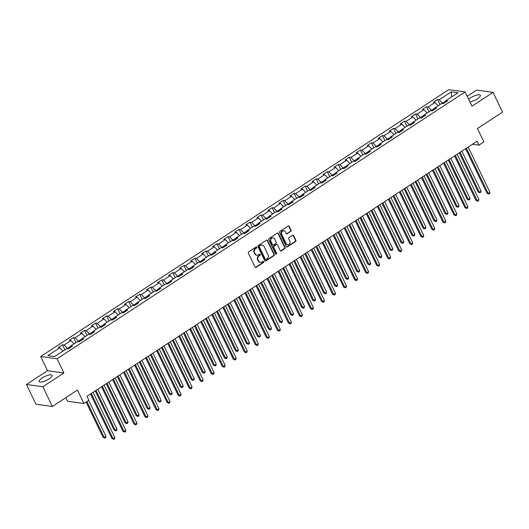 <?xml version="1.0" encoding="UTF-8"?>
<svg xmlns="http://www.w3.org/2000/svg" width="529" height="529" viewBox="0 0 529 529"><rect width="100%" height="100%" fill="white"/><g stroke="black" fill="none" stroke-linecap="round" stroke-linejoin="round"><path stroke-width="0.79" d="M256.777 247.241A0.628 0.549 97.8 0 0 256.029 247.017L248.656 251.844A0.899 0.787 97.8 0 0 248.332 253.074L255.044 267.019A0.899 0.787 97.8 0 0 256.115 267.343L263.488 262.523A0.628 0.549 97.8 0 0 263.316 261.352A0.628 0.549 97.8 0 0 262.966 261.432L262.014 262.06A2.883 2.513 97.8 0 1 260.427 262.43A2.883 2.513 97.8 0 1 258.595 261.028L258.04 259.871A2.883 2.513 97.8 0 1 259.065 255.937L260.017 255.315A0.628 0.549 97.8 0 0 259.845 254.145A0.628 0.549 97.8 0 0 259.501 254.224L258.542 254.852A2.883 2.513 97.8 0 1 256.955 255.223A2.883 2.513 97.8 0 1 255.13 253.821L254.568 252.664A2.883 2.513 97.8 0 1 255.6 248.729L256.552 248.108A0.628 0.549 97.8 0 0 256.777 247.241M256.737 255.183A2.883 2.513 97.8 0 1 256.512 255.163A2.883 2.513 97.8 0 1 254.687 253.761L254.125 252.597A2.883 2.513 97.8 0 1 255.157 248.67L256.109 248.041A0.628 0.549 97.8 0 0 256.148 246.964M255.401 267.39A0.899 0.787 97.8 0 0 255.672 267.284L263.045 262.457A0.628 0.549 97.8 0 0 263.085 261.379M260.208 262.391A2.883 2.513 97.8 0 1 259.984 262.371A2.883 2.513 97.8 0 1 258.152 260.969L257.597 259.805A2.883 2.513 97.8 0 1 258.621 255.877L259.574 255.249A0.628 0.549 97.8 0 0 259.613 254.171M469.957 101.945A7.155 2.109 -25.7 0 0 477.343 98.877A7.155 2.109 -25.7 0 0 480.332 95.299A7.155 2.109 -25.7 0 0 470.433 97.925A7.155 2.109 -25.7 0 0 468.668 99.267M42.155 377.977A7.155 2.109 -25.7 0 0 39.166 381.554A7.155 2.109 -25.7 0 0 49.071 378.923A7.155 2.109 -25.7 0 0 52.054 375.345A7.155 2.109 -25.7 0 0 42.155 377.977M290.745 231.504A0.899 0.787 97.8 0 0 291.069 230.274L289.184 226.359A0.899 0.787 97.8 0 0 288.12 226.035L279.927 231.391A0.899 0.787 97.8 0 0 279.603 232.621L286.321 246.574A0.899 0.787 97.8 0 0 287.386 246.891L295.579 241.535A0.899 0.787 97.8 0 0 295.896 240.311L293.621 235.584A0.899 0.787 97.8 0 0 292.557 235.26L289.052 237.554A0.899 0.787 97.8 0 0 288.728 238.784L289.859 241.125A2.407 2.103 97.8 0 1 286.143 243.552L281.726 234.373A2.407 2.103 97.8 0 1 285.435 231.94L286.176 233.474A0.899 0.787 97.8 0 0 287.24 233.792L290.302 231.438A0.899 0.787 97.8 0 0 290.626 230.214L288.741 226.3A0.899 0.787 97.8 0 0 288.384 225.929M42.849 386.745L63.923 372.965L47.524 370.71L26.45 384.49L42.849 386.745L52.351 406.484L77.452 390.065L83.913 403.488L88.865 400.255L86.968 396.307L477.052 141.23L478.957 145.177L483.903 141.937L477.442 128.514L502.55 112.102L493.048 92.363L476.649 90.109L467.226 96.271M63.923 372.965L57.086 358.755L465.136 91.927L471.974 106.144L493.048 92.363M267.595 240.477A0.899 0.787 97.8 0 0 266.53 240.153L258.337 245.509A0.899 0.787 97.8 0 0 258.013 246.739L264.731 260.691A0.899 0.787 97.8 0 0 265.796 261.009L273.989 255.652A0.899 0.787 97.8 0 0 274.306 254.423L267.595 240.477L267.152 240.417A0.899 0.787 97.8 0 0 266.795 240.047M269.129 238.453L277.322 233.097A0.899 0.787 97.8 0 1 278.386 233.415L285.105 247.367A0.899 0.787 97.8 0 1 284.781 248.597L281.276 250.891A0.899 0.787 97.8 0 1 280.211 250.567L277.487 244.907A0.899 0.787 97.8 0 0 276.422 244.59L274.095 246.111A0.899 0.787 97.8 0 0 273.771 247.341L276.607 253.226A0.628 0.549 97.8 0 1 275.635 253.86L268.811 239.683A0.899 0.787 97.8 0 1 269.129 238.453M52.351 406.484L35.952 404.229L26.45 384.49M57.086 358.755L40.687 356.5L448.737 89.672L465.136 91.927M440.016 104.53L437.595 99.505L433.35 102.276L434.97 102.5L428.179 106.937L426.559 106.719L422.321 109.49L423.934 109.715L417.15 114.152L415.529 113.933L411.284 116.704L412.904 116.929L406.113 121.366L404.5 121.148L400.255 123.918L401.875 124.143L395.084 128.58L393.464 128.362L389.225 131.132L390.838 131.357L384.047 135.794L382.434 135.576L378.189 138.347L379.809 138.572L373.018 143.009L371.398 142.784L367.159 145.561L368.773 145.786L361.988 150.223L360.368 149.998L356.123 152.775L357.743 153L350.952 157.437L349.338 157.212L345.093 159.989L346.713 160.214L339.922 164.651L338.302 164.426L334.063 167.204L335.677 167.428L328.893 171.865L327.272 171.641L323.027 174.418L324.647 174.643L317.856 179.08L316.236 178.855L311.998 181.632L313.611 181.857L306.827 186.294L305.207 186.069L300.961 188.846L302.581 189.065L295.79 193.508L294.177 193.283L289.932 196.061L291.552 196.279L284.761 200.722L283.141 200.498L278.902 203.275L280.515 203.493L273.731 207.937L272.111 207.712L267.866 210.489L269.486 210.707L262.695 215.151L261.075 214.926L256.836 217.703L258.45 217.922L251.665 222.365L250.045 222.14L245.8 224.918L247.42 225.136L240.629 229.579L239.015 229.355L234.77 232.132L236.39 232.35L229.599 236.794L227.979 236.569L223.741 239.346L225.354 239.564L218.57 244.008L216.95 243.783L212.704 246.554L214.324 246.779L207.533 251.215L205.92 250.997L201.675 253.768L203.288 253.993L196.504 258.43L194.884 258.212L190.638 260.982L192.258 261.207L185.467 265.644L183.854 265.426L179.609 268.196L181.229 268.421L174.438 272.858L172.818 272.64L168.579 275.411L170.193 275.635L163.408 280.072L161.788 279.854L157.543 282.625L159.163 282.85L152.372 287.287L150.758 287.068L146.513 289.839L148.127 290.064L141.342 294.501L139.722 294.283L135.477 297.053L137.097 297.278L130.306 301.715L128.692 301.497L124.447 304.268L126.067 304.492L119.276 308.929L117.656 308.705L113.418 311.482L115.031 311.707L108.247 316.144L106.627 315.919L102.381 318.696L104.001 318.921L97.21 323.358L95.597 323.133L91.352 325.91L92.972 326.135L86.181 330.572L84.561 330.347L80.315 333.125L81.935 333.349L75.144 337.786L73.531 337.562L69.286 340.339L70.906 340.564L64.115 345.001L62.495 344.776L58.256 347.553L59.87 347.771L47.848 355.633L54.586 356.559L66.608 348.704L68.228 348.922L72.466 346.151L70.853 345.926L70.734 347.282M437.595 99.505L439.209 99.723L451.237 91.867L457.969 92.793L445.947 100.649L447.567 100.874L443.322 103.651L441.708 103.426L434.917 107.863L436.537 108.088L432.292 110.865L430.672 110.64L423.881 115.077L425.501 115.302L421.256 118.079L419.642 117.855L412.851 122.292L414.471 122.516L410.226 125.294L408.606 125.069L401.822 129.506L403.435 129.731L399.197 132.508L397.577 132.283L390.786 136.72L392.406 136.945L388.16 139.716L386.547 139.497L379.756 143.934L381.376 144.159L377.131 146.93L375.511 146.712L368.726 151.149L370.34 151.373L366.094 154.144L364.481 153.926L357.69 158.363L359.31 158.588L355.065 161.358L353.445 161.14L346.66 165.577L348.274 165.802L344.035 168.572L342.415 168.354L335.624 172.791L337.244 173.016L332.999 175.787L331.385 175.568L324.594 180.005L326.214 180.23L321.969 183.001L320.349 182.783L313.565 187.22L315.178 187.445L310.933 190.215L309.32 189.997L302.528 194.434L304.149 194.659L299.903 197.429L298.283 197.205L291.499 201.648L293.112 201.866L288.874 204.644L287.254 204.419L280.463 208.862L282.083 209.081L277.837 211.858L276.224 211.633L269.433 216.077L271.053 216.295L266.808 219.072L265.188 218.847L258.403 223.291L260.017 223.509L255.778 226.286L254.158 226.062L247.367 230.505L248.987 230.723L244.742 233.501L243.122 233.276L236.337 237.719L237.951 237.938L233.712 240.715L232.092 240.49L225.301 244.934L226.921 245.152L222.676 247.929L221.062 247.704L214.271 252.148L215.892 252.366L211.646 255.143L210.026 254.918L203.242 259.355L204.855 259.58L200.617 262.358L198.997 262.133L192.206 266.57L193.826 266.795L189.58 269.572L187.96 269.347L181.176 273.784L182.789 274.009L178.551 276.786L176.931 276.561L170.14 280.998L171.76 281.223L167.514 284L165.901 283.775L159.11 288.212L160.73 288.437L156.485 291.214L154.865 290.99L148.08 295.427L149.694 295.651L145.455 298.422L143.835 298.204L137.044 302.641L138.664 302.866L134.419 305.636L132.805 305.418L126.014 309.855L127.628 310.08L123.389 312.851L121.769 312.632L114.978 317.069L116.598 317.294L112.353 320.065L110.74 319.847L103.948 324.284L105.569 324.508L101.323 327.279L99.703 327.061L92.919 331.498L94.532 331.723L90.294 334.493L88.674 334.275L81.883 338.712L83.503 338.937L79.257 341.708L77.644 341.489L70.853 345.926M434.898 108.101L431.472 110.343L431.684 110.779M438.131 105.767L434.97 102.5M431.472 110.343L428.179 106.937M434.917 107.863L434.798 109.225M423.861 115.315L420.443 117.557L420.648 117.993M427.095 112.981L423.934 109.715M420.443 117.557L417.15 114.152M423.881 115.077L423.769 116.44M412.832 122.53L409.406 124.771L409.618 125.208M416.065 120.195L412.904 116.929M409.406 124.771L406.113 121.366M412.851 122.292L412.732 123.654M401.802 129.744L398.377 131.986L398.588 132.422M405.035 127.41L401.875 124.143M398.377 131.986L395.084 128.58M401.822 129.506L401.703 130.868M390.766 136.958L387.34 139.2L387.552 139.636M393.999 134.624L390.838 131.357M387.34 139.2L384.047 135.794M390.786 136.72L390.666 138.076M379.736 144.172L376.311 146.414L376.522 146.85M382.97 141.838L379.809 138.572M376.311 146.414L373.018 143.009M379.756 143.934L379.637 145.29M368.7 151.387L365.281 153.628L365.493 154.065M371.933 149.046L368.773 145.786M365.281 153.628L361.988 150.223M368.726 151.149L368.607 152.504M357.67 158.601L354.245 160.842L354.456 161.279M360.904 156.26L357.743 153M354.245 160.842L350.952 157.437M357.69 158.363L357.571 159.718M346.64 165.815L343.215 168.05L343.427 168.493M349.874 163.474L346.713 160.214M343.215 168.05L339.922 164.651M346.66 165.577L346.541 166.933M335.604 173.029L332.179 175.264L332.391 175.707M338.838 170.688L335.677 167.428M332.179 175.264L328.893 171.865M335.624 172.791L335.512 174.147M324.575 180.244L321.149 182.479L321.361 182.922M327.808 177.903L324.647 174.643M321.149 182.479L317.856 179.08M324.594 180.005L324.475 181.361M313.538 187.458L310.12 189.693L310.331 190.136M316.772 185.117L313.611 181.857M310.12 189.693L306.827 186.294M313.565 187.22L313.446 188.575M302.509 194.672L299.083 196.907L299.295 197.343M305.742 192.331L302.581 189.065M299.083 196.907L295.79 193.508M302.528 194.434L302.409 195.79M291.479 201.886L288.054 204.121L288.265 204.558M294.713 199.545L291.552 196.279M288.054 204.121L284.761 200.722M291.499 201.648L291.38 203.004M280.443 209.1L277.024 211.336L277.229 211.772M283.676 206.76L280.515 203.493M277.024 211.336L273.731 207.937M280.463 208.862L280.35 210.218M269.413 216.315L265.988 218.55L266.199 218.986M272.647 213.974L269.486 210.707M265.988 218.55L262.695 215.151M269.433 216.077L269.314 217.432M258.377 223.529L254.958 225.764L255.17 226.2M261.61 221.188L258.45 217.922M254.958 225.764L251.665 222.365M258.403 223.291L258.284 224.646M247.347 230.743L243.922 232.978L244.133 233.415M250.581 228.402L247.42 225.136M243.922 232.978L240.629 229.579M247.367 230.505L247.248 231.861M236.318 237.951L232.892 240.192L233.104 240.629M239.551 235.617L236.39 232.35M232.892 240.192L229.599 236.794M236.337 237.719L236.218 239.075M225.281 245.165L221.863 247.407L222.068 247.843M228.515 242.831L225.354 239.564M221.863 247.407L218.57 244.008M225.301 244.934L225.189 246.289M214.252 252.379L210.826 254.621L211.038 255.057M217.485 250.045L214.324 246.779M210.826 254.621L207.533 251.215M214.271 252.148L214.152 253.503M203.215 259.594L199.797 261.835L200.008 262.272M206.449 257.259L203.288 253.993M199.797 261.835L196.504 258.43M203.242 259.355L203.123 260.718M192.186 266.808L188.76 269.049L188.972 269.486M195.419 264.474L192.258 261.207M188.76 269.049L185.467 265.644M192.206 266.57L192.087 267.932M181.156 274.022L177.731 276.264L177.942 276.7M184.39 271.688L181.229 268.421M177.731 276.264L174.438 272.858M181.176 273.784L181.057 275.146M170.12 281.236L166.701 283.478L166.906 283.914M173.353 278.902L170.193 275.635M166.701 283.478L163.408 280.072M170.14 280.998L170.027 282.36M159.09 288.45L155.665 290.692L155.876 291.129M162.324 286.116L159.163 282.85M155.665 290.692L152.372 287.287M159.11 288.212L158.991 289.575M148.054 295.665L144.635 297.906L144.847 298.343M151.287 293.331L148.127 290.064M144.635 297.906L141.342 294.501M148.08 295.427L147.961 296.789M137.024 302.879L133.599 305.121L133.811 305.557M140.258 300.545L137.097 297.278M133.599 305.121L130.306 301.715M137.044 302.641L136.925 303.996M125.995 310.093L122.569 312.335L122.781 312.771M129.228 307.752L126.067 304.492M122.569 312.335L119.276 308.929M126.014 309.855L125.895 311.211M114.958 317.307L111.54 319.549L111.745 319.985M118.192 314.967L115.031 311.707M111.54 319.549L108.247 316.144M114.978 317.069L114.866 318.425M103.929 324.522L100.503 326.757L100.715 327.2M107.162 322.181L104.001 318.921M100.503 326.757L97.21 323.358M103.948 324.284L103.829 325.639M92.899 331.736L89.474 333.971L89.685 334.414M96.126 329.395L92.972 326.135M89.474 333.971L86.181 330.572M92.919 331.498L92.8 332.853M81.863 338.95L78.437 341.185L78.649 341.628M85.096 336.609L81.935 333.349M78.437 341.185L75.144 337.786M81.883 338.712L81.764 340.068M70.833 346.164L67.408 348.399L67.619 348.842M74.067 343.824L70.906 340.564M67.408 348.399L64.115 345.001M63.03 351.038L59.87 347.771M65.808 397.682L67.514 401.233L83.913 403.488M47.524 370.71L40.687 356.5M472.397 144.272L478.957 145.177M445.927 100.887L442.502 103.129L442.713 103.565M451.68 96.906L451.237 91.867M442.502 103.129L439.209 99.723M445.947 100.649L445.828 102.011M64.915 349.808L62.495 344.776M75.951 342.594L73.531 337.562M86.981 335.379L84.561 330.347M98.017 328.165L95.597 323.133M109.047 320.951L106.627 315.919M120.076 313.737L117.656 308.705M131.113 306.522L128.692 301.497M142.142 299.308L139.722 294.283M153.179 292.094L150.758 287.068M164.208 284.88L161.788 279.854M175.238 277.665L172.818 272.64M186.274 270.451L183.854 265.426M197.304 263.237L194.884 258.212M208.34 256.023L205.92 250.997M219.37 248.809L216.95 243.783M230.399 241.594L227.979 236.569M241.436 234.38L239.015 229.355M252.465 227.172L250.045 222.14M263.502 219.958L261.075 214.926M274.531 212.744L272.111 207.712M285.561 205.53L283.141 200.498M296.597 198.315L294.177 193.283M307.627 191.101L305.207 186.069M318.656 183.887L316.236 178.855M329.693 176.673L327.272 171.641M340.722 169.459L338.302 164.426M351.759 162.244L349.338 157.212M362.788 155.03L360.368 149.998M373.818 147.816L371.398 142.784M384.854 140.602L382.434 135.576M395.884 133.387L393.464 128.362M406.92 126.173L404.5 121.148M417.95 118.959L415.529 113.933M428.979 111.745L426.559 106.719M265.082 261.062A0.899 0.787 97.8 0 0 265.353 260.949L273.546 255.593A0.899 0.787 97.8 0 0 273.863 254.363L267.152 240.417M259.62 246.097A0.628 0.549 97.8 0 0 259.395 246.957L265.293 259.203A0.628 0.549 97.8 0 0 266.041 259.428L267.046 258.767A2.883 2.513 97.8 0 0 268.071 254.833L264.044 246.468A2.883 2.513 97.8 0 0 262.212 245.066A2.883 2.513 97.8 0 0 260.632 245.436L259.177 246.038A0.628 0.549 97.8 0 0 258.952 246.898L259.395 246.957M265.479 259.422A0.628 0.549 97.8 0 1 264.85 259.137L258.952 246.898M261.994 245.046A2.883 2.513 97.8 0 0 261.769 245.006A2.883 2.513 97.8 0 0 260.189 245.377L260.632 245.436M259.177 246.038L260.189 245.377M280.562 250.938A0.899 0.787 97.8 0 0 280.833 250.825L284.337 248.537A0.899 0.787 97.8 0 0 284.662 247.308L277.943 233.355A0.899 0.787 97.8 0 0 277.593 232.985M276.687 244.477A0.899 0.787 97.8 0 0 275.979 244.53L273.652 246.051A0.899 0.787 97.8 0 0 273.328 247.274L276.164 253.166L276.607 253.226M275.821 254.085A0.628 0.549 97.8 0 0 276.164 253.166M274.663 239.042A2.407 2.103 97.8 0 0 270.947 241.469L272.508 244.702A0.899 0.787 97.8 0 0 273.572 245.026L275.9 243.505A0.899 0.787 97.8 0 0 276.217 242.275L274.663 239.042M272.911 237.852A2.407 2.103 97.8 0 0 270.504 241.409L270.947 241.469M272.858 245.072A0.899 0.787 97.8 0 1 272.065 244.643L270.504 241.409M286.526 233.844A0.899 0.787 97.8 0 0 286.797 233.732L290.302 231.438M283.683 230.756A2.407 2.103 97.8 0 0 281.283 234.307L281.726 234.373M287.452 244.682A2.407 2.103 97.8 0 1 285.7 243.492L281.283 234.307M286.672 246.944A0.899 0.787 97.8 0 0 286.943 246.831L295.136 241.475A0.899 0.787 97.8 0 0 295.453 240.245L293.178 235.517A0.899 0.787 97.8 0 0 292.821 235.147M86.108 402.053L103.082 437.318L104.193 437.476L105.959 436.319L88.667 400.38M86.895 401.537L104.193 437.476L104.881 438.105L103.082 437.318M105.959 436.319L105.588 437.642L104.881 438.105M90.505 393.986L111.95 438.541L113.054 438.693L91.292 393.477M114.826 437.536L114.456 438.865L113.748 439.328L113.054 438.693L114.826 437.536L93.064 392.32M113.748 439.328L111.95 438.541M95.246 390.891L114.119 430.11L115.223 430.262L116.995 429.105L97.799 389.218M96.033 390.376L115.223 430.262L115.917 430.89L114.119 430.11M116.995 429.105L116.625 430.434L115.917 430.89M106.276 383.677L125.148 422.896L126.259 423.048L128.025 421.891L108.829 382.004M107.063 383.161L126.259 423.048L126.947 423.676L125.148 422.896M128.025 421.891L127.654 423.22L126.947 423.676M101.542 386.772L122.979 431.327L124.09 431.479L102.328 386.263M125.856 430.322L125.485 431.651L124.778 432.114L124.09 431.479L125.856 430.322L104.094 385.105M124.778 432.114L122.979 431.327M112.571 379.558L134.016 424.113L135.12 424.265L113.358 379.048M136.892 423.107L136.522 424.437L135.814 424.899L135.12 424.265L136.892 423.107L115.124 377.891M135.814 424.899L134.016 424.113M117.306 376.463L136.178 415.682L137.289 415.834L139.054 414.676L119.865 374.79M118.093 375.947L137.289 415.834L137.983 416.468L136.178 415.682M139.054 414.676L138.691 416.006L137.983 416.468M128.342 369.249L147.214 408.467L148.318 408.619L150.091 407.462L130.894 367.582M129.129 368.733L148.318 408.619L149.013 409.254L147.214 408.467M150.091 407.462L149.72 408.791L149.013 409.254M139.372 362.034L158.244 401.253L159.355 401.405L161.12 400.248L141.924 360.368M140.159 361.519L159.355 401.405L160.042 402.04L158.244 401.253M161.12 400.248L160.75 401.577L160.042 402.04M123.601 372.343L145.045 416.898L146.156 417.05L124.394 371.834M147.922 415.893L147.551 417.222L146.844 417.685L146.156 417.05L147.922 415.893L126.16 370.677M146.844 417.685L145.045 416.898M134.637 365.136L156.075 409.684L157.186 409.836L135.424 364.62M158.951 408.679L158.588 410.008L157.88 410.471L157.186 409.836L158.951 408.679L137.19 363.463M157.88 410.471L156.075 409.684M145.667 357.921L167.111 402.47L168.215 402.622L146.454 357.406M169.988 401.465L169.617 402.794L168.91 403.257L168.215 402.622L169.988 401.465L148.226 356.248M168.91 403.257L167.111 402.47M150.401 354.82L169.28 394.039L170.384 394.191L172.156 393.034L152.96 353.154M151.195 354.304L170.384 394.191L171.079 394.826L169.28 394.039M172.156 393.034L171.786 394.363L171.079 394.826M156.703 350.707L178.141 395.256L179.252 395.408L157.49 350.191M181.017 394.25L180.647 395.58L179.939 396.042L179.252 395.408L181.017 394.25L159.255 349.034M179.939 396.042L178.141 395.256M161.438 347.606L180.31 386.825L181.421 386.977L183.186 385.82L163.99 345.94M162.224 347.09L181.421 386.977L182.108 387.612L180.31 386.825M183.186 385.82L182.816 387.149L182.108 387.612M167.733 343.493L189.177 388.041L190.281 388.193L168.52 342.977M192.053 387.036L191.683 388.365L190.976 388.828L190.281 388.193L192.053 387.036L170.285 341.82M190.976 388.828L189.177 388.041M172.467 340.392L191.339 379.61L192.45 379.762L194.216 378.605L175.026 338.725M173.254 339.882L192.45 379.762L193.145 380.397L191.339 379.61M194.216 378.605L193.852 379.934L193.145 380.397M178.762 336.279L200.207 380.827L201.318 380.979L179.549 335.763M203.083 379.822L202.713 381.151L202.005 381.614L201.318 380.979L203.083 379.822L181.321 334.606M202.005 381.614L200.207 380.827M183.503 333.177L202.376 372.396L203.48 372.548L205.252 371.391L186.056 331.511M184.29 332.668L203.48 372.548L204.174 373.183L202.376 372.396M205.252 371.391L204.882 372.72L204.174 373.183M189.799 329.064L211.236 373.613L212.347 373.765L190.585 328.549M214.113 372.608L213.749 373.937L213.042 374.4L212.347 373.765L214.113 372.608L192.351 327.391M213.042 374.4L211.236 373.613M194.533 325.963L213.405 365.182L214.516 365.334L216.282 364.177L197.086 324.297M195.32 325.454L214.516 365.334L215.204 365.969L213.405 365.182M216.282 364.177L215.911 365.506L215.204 365.969M200.828 321.85L222.273 366.399L223.377 366.551L201.615 321.334M225.149 365.394L224.779 366.723L224.071 367.186L223.377 366.551L225.149 365.394L203.387 320.177M224.071 367.186L222.273 366.399M205.563 318.749L224.441 357.968L225.546 358.12L227.318 356.963L208.122 317.083M206.35 318.24L225.546 358.12L226.24 358.755L224.441 357.968M227.318 356.963L226.948 358.292L226.24 358.755M211.864 314.636L233.302 359.184L234.413 359.336L212.651 314.12M236.179 358.179L235.808 359.508L235.101 359.971L234.413 359.336L236.179 358.179L214.417 312.963M235.101 359.971L233.302 359.184M216.599 311.541L235.471 350.753L236.582 350.906L238.348 349.748L219.151 309.868M217.386 311.026L236.582 350.906L237.27 351.54L235.471 350.753M238.348 349.748L237.977 351.077L237.27 351.54M222.894 307.422L244.338 351.97L245.443 352.122L223.681 306.906M247.208 350.972L246.845 352.294L246.137 352.757L245.443 352.122L247.208 350.972L225.447 305.749M246.137 352.757L244.338 351.97M227.629 304.327L246.501 343.539L247.612 343.691L249.377 342.534L230.188 302.654M228.416 303.811L247.612 343.691L248.306 344.326L246.501 343.539M249.377 342.534L249.014 343.863L248.306 344.326M233.924 300.207L255.368 344.756L256.479 344.908L234.711 299.692M258.245 343.757L257.874 345.08L257.167 345.543L256.479 344.908L258.245 343.757L236.483 298.535M257.167 345.543L255.368 344.756M238.665 297.113L257.537 336.325L258.641 336.477L260.413 335.32L241.217 295.44M239.452 296.597L258.641 336.477L259.336 337.112L257.537 336.325M260.413 335.32L260.043 336.649L259.336 337.112M244.96 292.993L266.398 337.542L267.509 337.694L245.747 292.477M269.274 336.543L268.911 337.866L268.203 338.329L267.509 337.694L269.274 336.543L247.512 291.32M268.203 338.329L266.398 337.542M249.695 289.899L268.567 329.111L269.678 329.263L271.443 328.106L252.247 288.226M250.482 289.383L269.678 329.263L270.365 329.898L268.567 329.111M271.443 328.106L271.073 329.435L270.365 329.898M255.99 285.779L277.434 330.327L278.538 330.48L256.777 285.263M280.31 329.329L279.94 330.651L279.233 331.114L278.538 330.48L280.31 329.329L258.549 284.106M279.233 331.114L277.434 330.327M260.724 282.684L279.603 321.897L280.707 322.049L282.479 320.891L263.283 281.011M261.511 282.169L280.707 322.049L281.402 322.683L279.603 321.897M282.479 320.891L282.109 322.221L281.402 322.683M267.026 278.565L288.464 323.12L289.575 323.272L267.813 278.049M291.34 322.115L290.97 323.437L290.262 323.9L289.575 323.272L291.34 322.115L269.578 276.892M290.262 323.9L288.464 323.12M271.761 275.47L290.633 314.682L291.743 314.834L293.509 313.677L274.313 273.797M272.547 274.954L291.743 314.834L292.431 315.469L290.633 314.682M293.509 313.677L293.139 315.006L292.431 315.469M278.056 271.351L299.5 315.906L300.604 316.058L278.843 270.835M302.37 314.9L302.006 316.23L301.299 316.686L300.604 316.058L302.37 314.9L280.608 269.678M301.299 316.686L299.5 315.906M282.79 268.256L301.662 307.468L302.773 307.62L304.539 306.463L285.349 266.583M283.577 267.74L302.773 307.62L303.467 308.255L301.662 307.468M304.539 306.463L304.175 307.792L303.467 308.255M289.085 264.136L310.53 308.691L311.634 308.843L289.872 263.621M313.406 307.686L313.036 309.015L312.328 309.472L311.634 308.843L313.406 307.686L291.644 262.463M312.328 309.472L310.53 308.691M293.826 261.042L312.699 300.254L313.803 300.406L315.575 299.255L296.379 259.369M294.613 260.526L313.803 300.406L314.497 301.041L312.699 300.254M315.575 299.255L315.205 300.578L314.497 301.041M300.122 256.922L321.559 301.477L322.67 301.629L300.908 256.406M324.436 300.472L324.065 301.801L323.364 302.264L322.67 301.629L324.436 300.472L302.674 255.256M323.364 302.264L321.559 301.477M304.856 253.827L323.728 293.04L324.839 293.192L326.605 292.041L307.409 252.154M305.643 253.312L324.839 293.192L325.527 293.826L323.728 293.04M326.605 292.041L326.234 293.364L325.527 293.826M311.151 249.708L332.596 294.263L333.7 294.415L311.938 249.192M335.472 293.258L335.102 294.587L334.394 295.05L333.7 294.415L335.472 293.258L313.71 248.041M334.394 295.05L332.596 294.263M315.886 246.613L334.764 285.825L335.869 285.977L337.641 284.827L318.445 244.94M316.673 246.097L335.869 285.977L336.563 286.612L334.764 285.825M337.641 284.827L337.271 286.149L336.563 286.612M322.187 242.494L343.625 287.049L344.736 287.201L322.974 241.978M346.502 286.044L346.131 287.373L345.424 287.836L344.736 287.201L346.502 286.044L324.74 240.827M345.424 287.836L343.625 287.049M326.922 239.399L345.794 278.611L346.905 278.77L348.671 277.613L329.474 237.726M327.709 238.883L346.905 278.77L347.593 279.398L345.794 278.611M348.671 277.613L348.3 278.935L347.593 279.398M333.217 235.279L354.661 279.834L355.766 279.986L334.004 234.77M357.531 278.829L357.168 280.158L356.46 280.621L355.766 279.986L357.531 278.829L335.77 233.613M356.46 280.621L354.661 279.834M337.952 232.185L356.824 271.403L357.935 271.556L359.7 270.398L340.511 230.512M338.739 231.669L357.935 271.556L358.629 272.184L356.824 271.403M359.7 270.398L359.336 271.721L358.629 272.184M344.247 228.065L365.691 272.62L366.795 272.772L345.034 227.556M368.568 271.615L368.197 272.944L367.49 273.407L366.795 272.772L368.568 271.615L346.806 226.399M367.49 273.407L365.691 272.62M348.988 224.97L367.86 264.189L368.964 264.341L370.736 263.184L351.54 223.298M349.775 224.455L368.964 264.341L369.659 264.969L367.86 264.189M370.736 263.184L370.366 264.513L369.659 264.969M355.283 220.851L376.721 265.406L377.832 265.558L356.07 220.342M379.597 264.401L379.227 265.73L378.526 266.193L377.832 265.558L379.597 264.401L357.835 219.185M378.526 266.193L376.721 265.406M360.018 217.756L378.89 256.975L380.001 257.127L381.766 255.97L362.57 216.083M360.804 217.24L380.001 257.127L380.688 257.762L378.89 256.975M381.766 255.97L381.396 257.299L380.688 257.762M366.313 213.637L387.757 258.192L388.861 258.344L367.1 213.127M390.633 257.187L390.263 258.516L389.556 258.979L388.861 258.344L390.633 257.187L368.872 211.97M389.556 258.979L387.757 258.192M371.047 210.542L389.926 249.761L391.03 249.913L392.796 248.756L373.606 208.869M371.834 210.026L391.03 249.913L391.724 250.548L389.926 249.761M392.796 248.756L392.432 250.085L391.724 250.548M377.349 206.429L398.787 250.977L399.898 251.13L378.136 205.913M401.663 249.972L401.293 251.301L400.585 251.764L399.898 251.13L401.663 249.972L379.901 204.756M400.585 251.764L398.787 250.977M382.083 203.328L400.956 242.547L402.066 242.699L403.832 241.541L384.636 201.661M382.87 202.812L402.066 242.699L402.754 243.333L400.956 242.547M403.832 241.541L403.462 242.871L402.754 243.333M388.379 199.215L409.816 243.763L410.927 243.915L389.165 198.699M412.693 242.758L412.329 244.087L411.622 244.55L410.927 243.915L412.693 242.758L390.931 197.542M411.622 244.55L409.816 243.763M393.113 196.114L411.985 235.332L413.096 235.484L414.862 234.327L395.672 194.447M393.9 195.598L413.096 235.484L413.79 236.119L411.985 235.332M414.862 234.327L414.491 235.656L413.79 236.119M399.408 192.001L420.853 236.549L421.957 236.701L400.195 191.485M423.729 235.544L423.359 236.873L422.651 237.336L421.957 236.701L423.729 235.544L401.967 190.328M422.651 237.336L420.853 236.549M404.149 188.899L423.021 228.118L424.126 228.27L425.898 227.113L406.702 187.233M404.936 188.384L424.126 228.27L424.82 228.905L423.021 228.118M425.898 227.113L425.528 228.442L424.82 228.905M410.444 184.786L431.882 229.335L432.993 229.487L411.231 184.271M434.759 228.33L434.388 229.659L433.681 230.122L432.993 229.487L434.759 228.33L412.997 183.113M433.681 230.122L431.882 229.335M415.179 181.685L434.051 220.904L435.162 221.056L436.928 219.899L417.731 180.019M415.966 181.169L435.162 221.056L435.85 221.691L434.051 220.904M436.928 219.899L436.557 221.228L435.85 221.691M421.474 177.572L442.918 222.12L444.023 222.273L422.261 177.056M445.795 221.115L445.425 222.444L444.717 222.907L444.023 222.273L445.795 221.115L424.033 175.899M444.717 222.907L442.918 222.12M426.209 174.471L445.087 213.69L446.192 213.842L447.957 212.684L428.768 172.804M426.996 173.962L446.192 213.842L446.886 214.476L445.087 213.69M447.957 212.684L447.594 214.014L446.886 214.476M432.51 170.358L453.948 214.906L455.059 215.058L433.297 169.842M456.825 213.901L456.454 215.23L455.747 215.693L455.059 215.058L456.825 213.901L435.063 168.685M455.747 215.693L453.948 214.906M437.245 167.257L456.117 206.475L457.221 206.627L458.993 205.47L439.797 165.59M438.032 166.747L457.221 206.627L457.916 207.262L456.117 206.475M458.993 205.47L458.623 206.799L457.916 207.262M443.54 163.144L464.978 207.692L466.089 207.844L444.327 162.628M467.854 206.687L467.491 208.016L466.783 208.479L466.089 207.844L467.854 206.687L446.092 161.471M466.783 208.479L464.978 207.692M448.275 160.042L467.147 199.261L468.258 199.413L470.023 198.256L450.834 158.376M449.061 159.533L468.258 199.413L468.952 200.048L467.147 199.261M470.023 198.256L469.653 199.585L468.952 200.048M454.57 155.929L476.014 200.478L477.118 200.63L455.357 155.414M478.89 199.473L478.52 200.802L477.813 201.265L477.118 200.63L478.89 199.473L457.129 154.256M477.813 201.265L476.014 200.478M459.311 152.835L478.183 192.047L479.287 192.199L481.059 191.042L461.863 151.162M460.098 152.319L479.287 192.199L479.982 192.834L478.183 192.047M481.059 191.042L480.689 192.371L479.982 192.834M465.606 148.715L487.044 193.264L488.155 193.416L466.393 148.199M489.92 192.265L489.55 193.588L488.842 194.05L488.155 193.416L489.92 192.265L468.158 147.042M488.842 194.05L487.044 193.264M255.157 248.67L255.6 248.729M254.125 252.597L254.568 252.664M254.687 253.761L255.13 253.821M259.574 255.249L260.017 255.315M258.621 255.877L259.065 255.937M257.597 259.805L258.04 259.871M258.152 260.969L258.595 261.028M263.045 262.457L263.488 262.523M255.672 267.284L256.115 267.343M256.109 248.041L256.552 248.108M273.863 254.363L274.306 254.423M273.546 255.593L273.989 255.652M265.353 260.949L265.796 261.009M264.85 259.137L265.293 259.203M277.943 233.355L278.386 233.415M284.662 247.308L285.105 247.367M284.337 248.537L284.781 248.597M280.833 250.825L281.276 250.891M275.979 244.53L276.422 244.59M273.652 246.051L274.095 246.111M273.328 247.274L273.771 247.341M272.065 244.643L272.508 244.702M286.797 233.732L287.24 233.792M285.7 243.492L286.143 243.552M293.178 235.517L293.621 235.584M295.453 240.245L295.896 240.311M295.136 241.475L295.579 241.535M286.943 246.831L287.386 246.891M288.741 226.3L289.184 226.359M290.626 230.214L291.069 230.274M256.512 255.163L256.955 255.223M259.984 262.371L260.427 262.43M265.247 259.448L265.69 259.508M261.769 245.006L262.212 245.066M276.469 244.411L276.918 244.471M272.686 237.805L273.129 237.865M272.633 245.079L273.076 245.139M283.465 230.71L283.908 230.77M287.227 244.662L287.67 244.729"/></g></svg>
